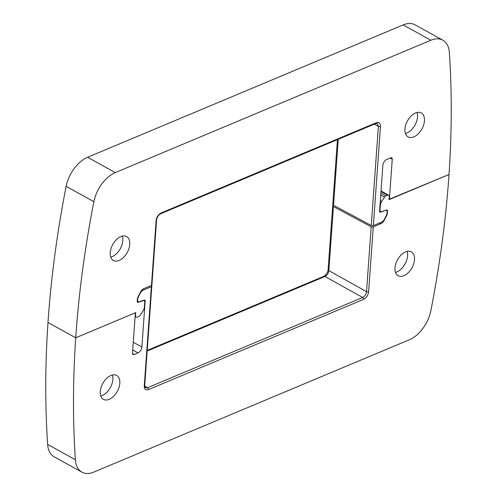 <?xml version="1.0" encoding="UTF-8"?>
<svg xmlns="http://www.w3.org/2000/svg" width="497" height="497" viewBox="0 0 497 497"><rect width="100%" height="100%" fill="white"/><g stroke="black" fill="none" stroke-linecap="round" stroke-linejoin="round"><path stroke-width="0.75" d="M394.972 267.902A13.674 8.269 118.9 0 0 398.122 275.773A13.674 8.269 118.9 0 0 411.97 267.802A13.674 8.269 118.9 0 0 411.342 251.836A13.674 8.269 118.9 0 0 401.172 254.918A13.674 8.269 118.9 0 0 394.972 267.902M100.282 391.499A13.674 8.269 118.9 0 0 103.438 399.377A13.674 8.269 118.9 0 0 117.286 391.4A13.674 8.269 118.9 0 0 116.658 375.434A13.674 8.269 118.9 0 0 106.488 378.521A13.674 8.269 118.9 0 0 100.282 391.499M333.145 205.025A2.485 1.205 4.1 0 0 332.704 205.646A2.485 1.205 4.1 0 0 333.437 206.584L371.184 226.787A1.491 0.721 4.1 0 0 373.272 226.905L368.619 291.77C368.097 295.311 366.426 297.833 363.599 299.349L148.473 389.58C145.702 390.412 144.298 389.176 144.267 385.877L151.374 286.713L143.316 290.093A4.97 3.007 -61.1 0 0 140.278 293.162L138.533 296.516A4.97 3.007 -61.1 0 0 137.712 299.275L137.588 301.058L138.464 301.946L137.215 301.517M81.93 472.15L54.192 456.836A28.329 17.128 -61.1 0 1 47.637 444.436A907.41 548.62 -61.1 0 1 47.992 322.491L75.724 337.811A907.41 548.62 -61.1 0 1 93.877 201.67A28.329 17.128 -61.1 0 1 115.316 172.596L430.887 40.238A28.329 17.128 -61.1 0 1 442.808 40.164A28.329 17.128 -61.1 0 1 449.363 52.564A907.41 548.62 -61.1 0 1 449.008 174.509A907.41 548.62 -61.1 0 1 430.862 310.65A28.329 17.128 -61.1 0 1 409.416 339.724L93.852 472.082A28.329 17.128 -61.1 0 1 81.93 472.15A28.329 17.128 -61.1 0 1 75.376 459.75A907.41 548.62 -61.1 0 1 75.724 337.811L135.377 312.793L132.488 353.056A2.485 1.503 118.9 0 0 133.059 354.491A2.485 1.503 118.9 0 0 134.109 354.485L138.004 352.851A4.97 3.007 118.9 0 0 141.869 347.018L145.167 301.002A1.491 0.901 118.9 0 0 144.826 300.145A1.491 0.901 118.9 0 0 144.285 300.113L138.464 301.946M389.033 199.347L449.008 174.509L389.014 199.67L389.232 196.632A2.485 1.503 -61.1 0 0 388.654 195.203A2.485 1.503 -61.1 0 0 387.61 195.209L385.858 195.942A2.485 1.503 -61.1 0 0 384.56 197.104L381.733 201.366A5.467 3.305 -61.1 0 0 380.348 205.224L379.938 210.952L380.82 211.84L379.565 211.411M373.272 226.905L380.87 223.712A5.467 3.305 118.9 0 0 384.218 220.339L386.467 216.009A5.467 3.305 118.9 0 0 387.368 212.971L387.517 210.896A1.491 0.901 118.9 0 0 387.175 210.038A1.491 0.901 118.9 0 0 386.641 210.007L380.82 211.84M151.374 286.713A1.491 0.721 4.1 0 0 151.821 286.247A1.491 0.721 4.1 0 0 151.417 285.707L151.144 285.551M407.068 251.383A13.674 8.269 -61.1 0 1 407.565 255.88A13.674 8.269 -61.1 0 1 395.463 272.393M112.384 374.986A13.674 8.269 -61.1 0 1 112.875 379.478A13.674 8.269 -61.1 0 1 100.779 395.997M368.619 291.77A1.491 0.721 -175.9 0 1 366.531 291.652C366.14 294.379 364.854 296.324 362.673 297.486L147.547 387.716L145.41 387.703L144.714 385.405A1.491 0.721 4.1 0 1 144.267 385.877M363.599 299.349A1.491 0.944 -112.8 0 0 362.673 297.486L324.982 276.475C327.169 275.319 328.455 273.375 328.846 270.641L333.437 206.584M129.767 244.418A13.674 8.269 118.9 0 0 126.611 236.541A13.674 8.269 118.9 0 0 112.763 244.518A13.674 8.269 118.9 0 0 113.391 260.484A13.674 8.269 118.9 0 0 123.56 257.396A13.674 8.269 118.9 0 0 129.767 244.418M424.45 120.814A13.674 8.269 118.9 0 0 421.301 112.943A13.674 8.269 118.9 0 0 407.453 120.914A13.674 8.269 118.9 0 0 408.08 136.88A13.674 8.269 118.9 0 0 418.25 133.799A13.674 8.269 118.9 0 0 424.45 120.814M156.114 220.544A1.491 0.721 4.1 0 0 156.561 220.078L151.914 284.949A1.491 0.721 -175.9 0 1 151.467 285.415L156.114 220.544C156.642 217.009 158.313 214.48 161.134 212.964L376.26 122.734C379.037 121.902 380.435 123.138 380.472 126.443L373.365 225.601L381.416 222.221A4.97 3.007 -61.1 0 0 384.461 219.152L386.2 215.797A4.97 3.007 -61.1 0 0 387.02 213.039L387.151 211.262L386.287 210.119M389.362 199.527L392.245 159.257A2.485 1.503 118.9 0 0 391.673 157.829A2.485 1.503 118.9 0 0 390.63 157.835L386.728 159.469A4.97 3.007 118.9 0 0 382.864 165.296L379.565 211.318A1.491 0.901 118.9 0 0 379.913 212.176A1.491 0.901 118.9 0 0 380.447 212.207L385.983 210.212M93.877 201.67L66.138 186.35A907.41 548.62 -61.1 0 0 47.992 322.491L75.724 337.811L135.724 312.644L135.507 315.682L135.178 315.502M151.467 285.415L143.863 288.602A5.467 3.305 118.9 0 0 140.521 291.981L138.265 296.311A5.467 3.305 118.9 0 0 137.365 299.343L137.215 301.418A1.491 0.901 118.9 0 0 137.563 302.282A1.491 0.901 118.9 0 0 138.098 302.313L143.919 300.48L144.795 301.368L144.385 307.096A5.467 3.305 -61.1 0 1 142.999 310.948L140.179 315.21A2.485 1.503 -61.1 0 1 138.874 316.378L137.122 317.111A2.485 1.503 -61.1 0 1 136.079 317.117A2.485 1.503 -61.1 0 1 135.507 315.682M143.627 300.318L144.453 300.505L143.937 300.219M373.365 225.601A1.491 0.721 -175.9 0 1 371.278 225.483L333.53 205.28A2.485 1.205 -175.9 0 1 332.797 204.342L337.432 139.626M66.138 186.35A28.329 17.128 -61.1 0 1 87.584 157.276L403.148 24.918A28.329 17.128 -61.1 0 1 415.07 24.85L442.808 40.164M122.337 236.094A13.674 8.269 -61.1 0 1 122.834 240.591A13.674 8.269 -61.1 0 1 110.732 257.104M417.026 112.49A13.674 8.269 -61.1 0 1 417.517 116.988A13.674 8.269 -61.1 0 1 405.422 133.5M376.26 122.734A1.491 0.944 67.2 0 1 375.8 123.536L377.204 123.442L378.385 126.325L371.278 225.483M144.708 386.032L147.547 387.716A1.491 0.944 -112.8 0 1 148.473 389.58M147.174 351.05L324.982 276.475A2.485 1.572 67.2 0 0 323.839 276.332C326.349 274.723 327.778 272.511 328.107 269.703A2.485 1.205 4.1 0 0 328.846 270.641L366.531 291.652L371.184 226.787M142.372 289.571L143.316 290.093M379.571 222.998L380.87 223.712M383.858 220.134L384.218 220.339M387.039 212.791L387.368 212.971M387.026 210.622L387.517 210.896M379.609 210.765L379.938 210.952M380.019 205.037L380.348 205.224M380.335 200.595L381.733 201.366M380.739 194.992L384.56 197.104M380.87 193.184L385.858 195.942M380.988 191.55L387.61 195.209M75.376 459.75L47.637 444.436M134.109 354.485L132.506 353.603M132.711 349.925L138.004 352.851M133.264 342.265L141.869 347.018M144.677 300.728L145.167 301.002M137.259 300.871L137.588 301.058M137.389 299.095L137.712 299.275M161.134 212.964A1.491 0.944 67.2 0 1 160.674 213.766C158.45 214.965 157.077 217.065 156.561 220.078M380.472 126.443A1.491 0.721 -175.9 0 1 378.385 126.325L374.229 124.194M338.258 139.278L333.53 205.28M138.098 302.313L137.253 301.841M115.316 172.596L87.584 157.276M430.887 40.238L403.148 24.918M392.245 159.257L390.083 158.058M380.447 212.207L379.602 211.741M147.218 350.41L323.839 276.332M151.821 286.247L144.714 385.405M328.107 269.703L332.704 205.646M381.025 190.985L388.654 195.203M375.8 123.536L160.674 213.766M135.103 316.577L136.079 317.117"/></g></svg>
